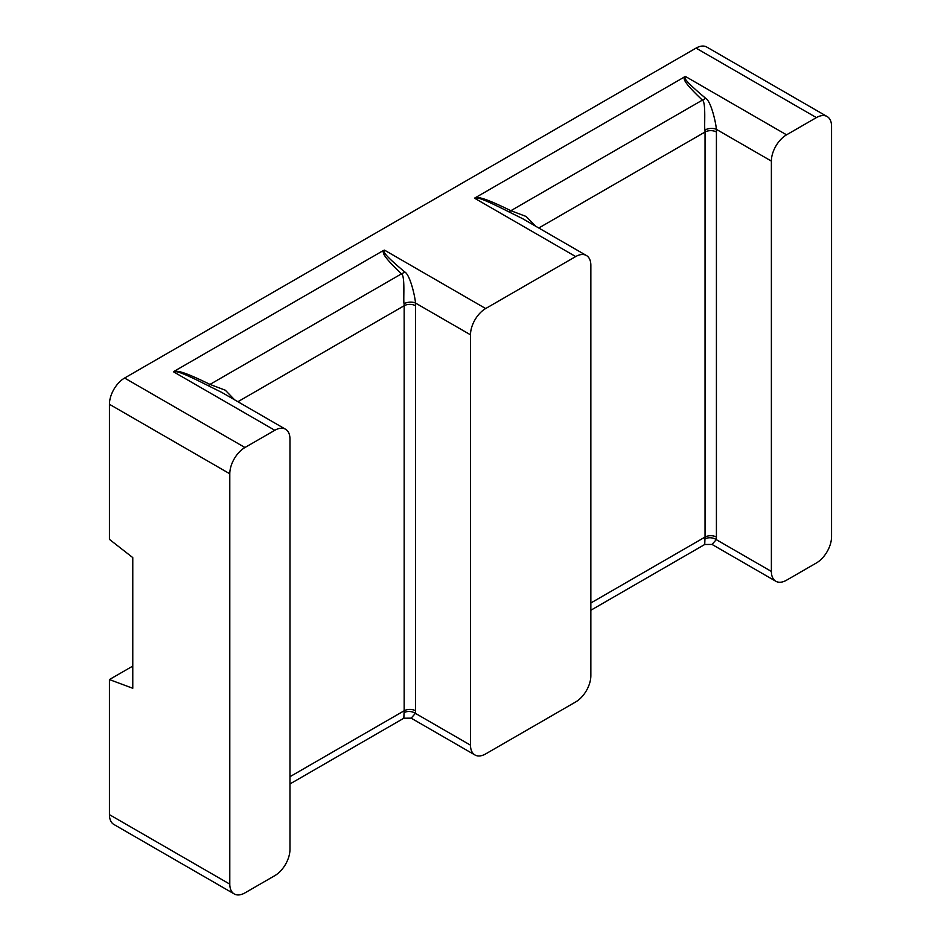 <?xml version="1.0" encoding="UTF-8"?>
<svg xmlns="http://www.w3.org/2000/svg" width="941" height="941" viewBox="0 0 941 941"><rect width="100%" height="100%" fill="white"/><g stroke="black" fill="none" stroke-linecap="round" stroke-linejoin="round"><path stroke-width="1.41" d="M234.238 893.95A21.443 12.386 120 0 0 244.954 892.891L274.807 875.648A21.443 12.386 120 0 0 289.969 849.394L289.969 439.035A21.443 12.386 120 0 0 285.523 429.225A21.443 12.386 120 0 0 274.807 430.284L244.954 447.516A21.443 12.386 120 0 0 229.792 473.782L229.792 884.128A21.443 12.386 120 0 0 234.238 893.95L113.885 824.469A21.443 12.386 -60 0 1 109.438 814.647L109.438 679.567L132.775 666.087M816.4 117.601L696.046 48.109A21.443 12.386 -60 0 1 706.762 47.05L827.115 116.531A21.443 12.386 120 0 0 816.4 117.601L786.547 134.834A21.443 12.386 120 0 0 771.385 161.099L771.385 571.446A21.443 12.386 120 0 0 775.831 581.267A21.443 12.386 120 0 0 786.547 580.197L816.4 562.965A21.443 12.386 120 0 0 831.562 536.711L831.562 126.353A21.443 12.386 120 0 0 827.115 116.531M696.046 48.109L124.6 378.035A21.443 12.386 -60 0 0 109.438 404.289L109.438 539.381L132.775 557.601L132.775 688.283L109.438 679.567M575.692 256.564L485.662 308.542A21.443 12.386 120 0 0 470.5 334.808L470.5 745.166A21.443 12.386 120 0 0 474.946 754.976A21.443 12.386 120 0 0 485.662 753.917L575.692 701.939A21.443 12.386 120 0 0 590.854 675.673L590.854 265.327A21.443 12.386 120 0 0 586.408 255.505A21.443 12.386 120 0 0 575.692 256.564L474.535 198.175L685.389 76.433C686.354 78.174 678.19 75.256 705.527 98.17A8.046 4.928 -47.1 0 1 702.386 100.122C680.99 79.844 684.542 79.044 684.201 76.833M383.316 250.553L384.516 250.141C385.469 251.882 377.306 248.965 404.642 271.878A8.046 4.928 -47.1 0 1 401.501 273.843C380.105 253.564 383.657 252.753 383.316 250.553L174.356 371.189C177.849 371.589 179.402 369.437 209.984 384.41L225.311 390.209L234.638 399.843M274.807 430.284L173.65 371.883L174.356 371.189M475.24 197.481C478.722 197.869 480.286 195.716 510.869 210.702L526.195 216.501L535.523 226.122M173.65 371.883C176.426 372.577 172.168 367.402 207.843 385.492A8.046 3.399 116.5 0 0 209.984 384.41L401.501 273.843C405.348 275.936 403.101 300.144 404.065 303.743A21.443 12.386 -120 0 1 404.16 305.731L237.897 401.725M207.843 385.492L221.735 392.385L285.523 429.225M590.854 602.993L705.044 537.064L705.044 132.011A21.443 12.386 -120 0 0 704.95 130.034C703.986 126.435 706.232 102.228 702.386 100.122L510.869 210.702A8.046 3.399 116.5 0 1 508.728 211.784L522.608 218.677L586.408 255.505M470.5 334.808L415.404 303.002C415.581 299.332 410.488 274.866 404.642 271.878M474.535 198.175C477.31 198.857 473.052 193.693 508.728 211.784M474.946 754.976L411.146 718.148L415.404 713.36A29.489 17.02 -120 0 0 415.534 710.773L415.534 305.731A8.046 4.646 0 0 0 404.16 305.731L404.16 710.773L289.969 776.701M411.146 718.148L403.842 718.218L404.065 712.655A21.443 12.386 -120 0 0 404.16 710.773A8.046 4.646 0 0 1 415.534 710.773M590.854 610.25L704.727 544.498L704.95 538.934A21.443 12.386 -120 0 0 705.044 537.064A8.046 4.646 0 0 1 716.419 537.064L716.419 132.011A29.489 17.02 -120 0 0 716.289 129.293C716.466 125.623 711.372 101.146 705.527 98.17M775.831 581.267L712.031 544.427L716.289 539.64A29.489 17.02 -120 0 0 716.419 537.064M229.792 473.782L109.438 404.289M109.438 814.647L229.792 884.128M244.954 447.516L124.6 378.035M485.662 308.542L384.516 250.141M786.547 134.834L685.389 76.433M716.419 132.011A8.046 4.646 0 0 0 705.044 132.011L538.781 228.004M415.534 305.731A29.489 17.02 -120 0 0 415.404 303.002A8.046 4.105 -5.2 0 0 404.065 303.743M470.5 745.166L415.404 713.36A8.046 5.128 5.8 0 0 404.065 712.655M771.385 571.446L716.289 539.64A8.046 5.128 5.8 0 0 704.95 538.934M771.385 161.099L716.289 129.293A8.046 4.105 -5.2 0 0 704.95 130.034M289.969 783.959L403.842 718.218M712.031 544.427L704.727 544.498"/></g></svg>
